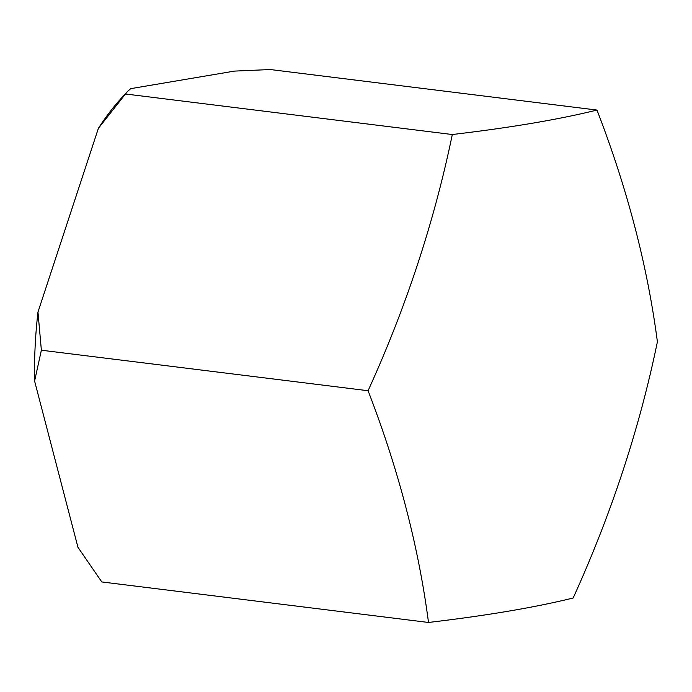 <?xml version="1.0" encoding="UTF-8"?>
<svg xmlns="http://www.w3.org/2000/svg" width="692" height="692" viewBox="0 0 692 692"><rect width="100%" height="100%" fill="white"/><g stroke="black" fill="none" stroke-linecap="round" stroke-linejoin="round"><path stroke-width="1.04" d="M657.4 341.787C639.59 428.166 611.512 513.568 573.166 597.992C535.141 607.412 486.917 615.569 428.504 622.463L101.802 581.946L77.945 547.286L34.6 381.067A266.576 133.21 -82.9 0 1 37.965 312.092L98.385 128.331L127.432 91.517L130.745 88.645L234.502 71.094L270.269 69.537L596.971 110.054C627.307 188.561 647.452 265.806 657.4 341.787M428.504 622.463C418.556 546.481 398.41 469.237 368.075 390.729C406.239 306.876 434.317 221.475 452.308 134.525L125.607 94.008M368.075 390.729L41.373 350.213L37.965 312.092M452.308 134.525C510.722 127.631 558.946 119.474 596.971 110.054M98.385 128.331A266.576 133.21 -82.9 0 1 121.247 98.299L127.432 91.517M34.6 381.067L41.373 350.213"/></g></svg>
